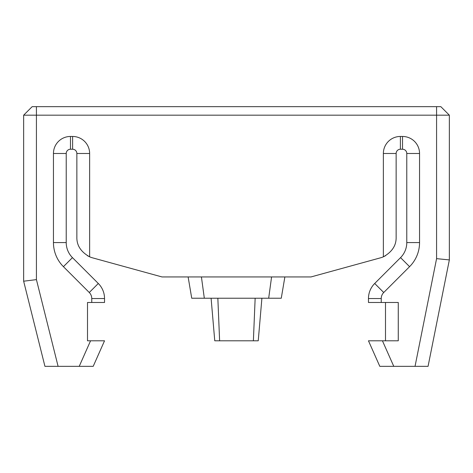 <?xml version="1.0" encoding="UTF-8"?>
<svg xmlns="http://www.w3.org/2000/svg" width="473" height="473" viewBox="0 0 473 473"><rect width="100%" height="100%" fill="white"/><g stroke="black" fill="none" stroke-linecap="round" stroke-linejoin="round"><path stroke-width="0.71" d="M415.04 366.339L428.065 366.339L449.35 259.914L436.579 258.648L415.04 366.339L393.773 366.339L382.438 340.797L398.266 340.797L398.266 302.484L381.238 302.484L381.238 298.528A8.514 8.514 0 0 1 383.733 292.509L409.577 266.666A34.056 34.056 0 0 0 419.551 242.584L419.551 153.489A17.028 17.028 0 0 0 402.523 136.461L400.395 136.461A17.028 17.028 0 0 0 383.367 153.489L396.138 153.489A4.257 4.257 0 0 1 400.395 149.232A4.257 4.257 0 0 0 396.138 153.489L396.138 237.304C396.315 245.457 392.058 251.961 383.367 256.815A21.285 21.285 0 0 1 380.499 257.826L310.998 276.942L162.003 276.942L92.501 257.826A21.285 21.285 0 0 1 89.633 256.815L89.633 153.489A17.028 17.028 0 0 0 72.606 136.461L70.477 136.461A17.028 17.028 0 0 0 53.449 153.489L53.449 242.584A34.056 34.056 0 0 0 63.423 266.666L89.267 292.509A8.514 8.514 0 0 1 91.762 298.528L91.762 302.484L87.505 302.484L87.505 340.797L90.562 340.797L79.228 366.339L58.096 366.339L36.421 279.626L36.421 115.176L449.35 115.176L440.836 106.662L32.164 106.662L23.65 115.176L36.421 115.176L36.421 106.662M449.35 259.914L449.35 115.176M385.637 255.657L383.532 256.738L385.637 255.657M284.87 276.942L281.269 298.226L268.682 298.226L271.579 276.942M261.906 298.226L258.24 340.797L253.38 340.797L255.154 298.226M87.363 255.657L89.468 256.738L87.363 255.657M89.633 256.815C80.942 251.961 76.685 245.457 76.863 237.304L76.863 153.489A4.257 4.257 0 0 0 72.606 149.232L70.477 149.232A4.257 4.257 0 0 0 66.22 153.489A4.257 4.257 0 0 1 70.477 149.232L72.606 149.232L72.606 136.461M162.003 276.942L92.501 257.826M201.421 276.942L204.318 298.226L191.731 298.226L188.13 276.942M217.846 298.226L219.62 340.797L214.76 340.797L211.094 298.226M382.438 340.797L368.467 340.797L379.801 366.339L393.773 366.339M79.228 366.339L93.199 366.339L104.533 340.797L90.562 340.797M91.762 302.484L104.533 302.484L104.533 298.528A21.285 21.285 0 0 0 98.301 283.481L72.452 257.631A21.285 21.285 0 0 1 66.22 242.584L66.22 153.489L66.22 242.584L53.449 242.584M402.523 136.461L402.523 149.232L400.395 149.232L402.523 149.232A4.257 4.257 0 0 1 406.78 153.489L406.78 242.584A21.285 21.285 0 0 1 400.548 257.631L374.699 283.481A21.285 21.285 0 0 0 368.467 298.528L368.467 302.484L381.238 302.484M383.733 292.509L374.699 283.481L400.548 257.631L409.577 266.666M368.467 302.484L368.467 298.528L381.238 298.528M385.495 302.484L385.495 340.797M36.421 279.626L23.65 281.199L23.65 115.176L23.65 281.199L44.935 366.339L58.096 366.339M268.682 298.226L204.318 298.226M219.62 340.797L253.38 340.797M436.579 258.648L436.579 106.662M383.367 153.489L383.367 256.815M89.633 153.489L76.863 153.489M104.533 298.528L91.762 298.528M89.267 292.509L98.301 283.481M72.452 257.631L63.423 266.666M70.477 136.461L70.477 149.232M66.22 153.489L53.449 153.489M400.395 136.461L400.395 149.232M406.78 242.584L419.551 242.584M419.551 153.489L406.78 153.489"/></g></svg>
